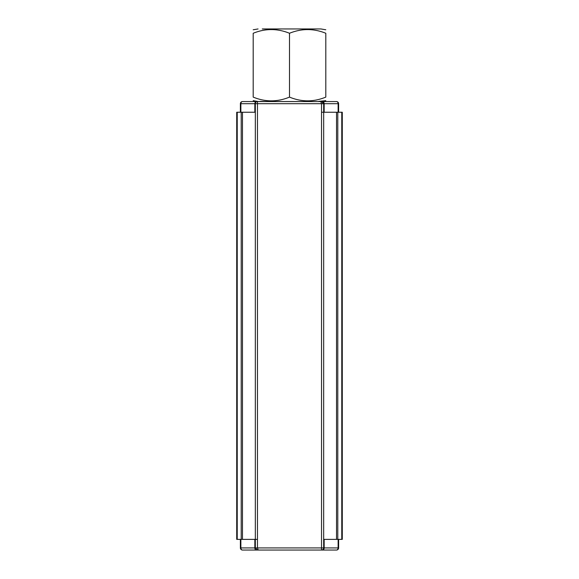 <?xml version="1.0" encoding="UTF-8"?>
<svg xmlns="http://www.w3.org/2000/svg" width="579" height="579" viewBox="0 0 579 579"><rect width="100%" height="100%" fill="white"/><g stroke="black" fill="none" stroke-linecap="round" stroke-linejoin="round"><path stroke-width="0.87" d="M255.332 103.699L257.467 103.699L257.467 101.564L242.514 101.564A2.135 1.643 90 0 0 240.871 103.699L255.332 103.699L255.332 112.239L236.717 112.239L236.724 539.375L255.332 539.375L255.332 103.699A2.135 2.135 0 0 1 257.467 101.564L321.533 101.564L323.668 103.699L338.129 103.699A2.135 1.643 -90 0 0 336.486 101.564L320.773 101.564L321.533 103.699L323.675 103.699C323.842 102.744 323.133 102.034 321.54 101.564M240.871 112.239L240.871 103.699L240.379 103.699L240.379 112.239L240.379 103.699A2.135 2.135 0 0 1 242.514 101.564L243.795 101.564M271.906 101.564L260.166 101.376M289.5 97.106C301.601 102.092 313.702 102.092 325.803 97.106C325.803 102.092 325.803 102.092 325.803 97.106C325.803 102.092 325.803 102.092 325.803 97.106L325.803 33.264C325.803 28.364 325.803 28.364 325.803 33.264C325.803 28.364 325.803 28.364 325.803 33.264L325.803 33.264C313.702 28.364 301.601 28.364 289.5 33.264L289.5 97.106C277.399 102.092 265.298 102.092 253.197 97.106L253.197 97.106C253.197 102.092 253.197 102.092 253.197 97.106C253.197 102.092 253.197 102.092 253.197 97.106L253.197 33.264C253.197 28.364 253.197 28.364 253.197 33.264C253.197 28.364 253.197 28.364 253.197 33.264L253.197 33.264C265.298 28.364 277.399 28.364 289.5 33.264L289.5 33.264M262.273 28.957L320.94 28.95L262.273 28.957M342.283 539.375L342.283 112.239L342.283 539.375L323.668 539.375L323.668 547.915L323.675 112.239L321.533 112.239L321.533 103.699L257.467 103.699L257.467 547.915L240.871 547.915A2.135 1.643 90 0 0 242.514 550.05A2.135 2.135 0 0 1 240.379 547.915L240.379 539.375L240.379 547.915L240.871 547.915L240.871 539.375M323.668 112.239L323.668 103.699L323.675 112.239L324.16 112.239L324.16 103.699A2.135 1.643 -90 0 0 322.517 101.564M338.621 539.375L338.621 547.915A2.135 2.135 0 0 1 336.486 550.05A2.135 1.643 -90 0 0 338.129 547.915L323.668 547.915A2.135 2.135 0 0 1 321.533 550.05A2.135 2.135 0 0 0 323.668 547.915L321.533 547.915L321.533 112.239M342.283 112.239L324.16 112.239M257.467 539.375L255.332 539.375L255.332 547.915L257.46 550.05L258.227 550.05L257.467 547.915L321.533 547.915L321.533 550.05L336.486 550.05A2.135 2.135 0 0 0 338.621 547.915L338.129 547.915L338.129 539.375M338.621 112.239L338.621 103.699A2.135 2.135 0 0 0 336.486 101.564A2.135 2.135 0 0 1 338.621 103.699L338.129 103.699L338.129 112.239M335.205 550.05L242.514 550.05L257.467 550.05L255.332 547.915L255.325 539.375M258.227 550.05L321.533 550.05M310.851 550.05L268.142 550.05M336.529 539.375L336.529 112.239M337.789 539.375L337.789 112.239M341.769 539.375L341.769 112.239M237.231 539.375L237.231 112.239M241.211 539.375L241.211 112.239M242.471 539.375L242.471 112.239M254.84 112.239L254.84 103.699A2.135 1.643 90 0 1 256.483 101.564M324.16 539.375L324.16 547.915A2.135 1.643 -90 0 1 322.517 550.05M254.84 539.375L254.84 547.915A2.135 1.643 90 0 0 256.483 550.05M253.197 100.659L258.154 101.506L318.848 101.564M325.803 100.659L318.834 101.376M325.803 29.775L320.94 28.957M253.197 29.775L258.06 28.957M236.717 539.375L236.717 112.239"/></g></svg>
